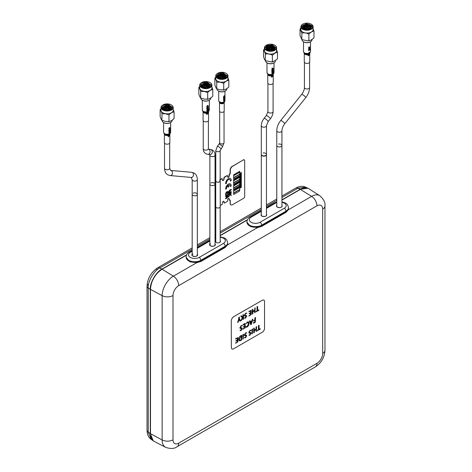 <?xml version="1.0" encoding="UTF-8"?>
<svg xmlns="http://www.w3.org/2000/svg" width="472" height="472" viewBox="0 0 472 472"><rect width="100%" height="100%" fill="white"/><g stroke="black" fill="none" stroke-linecap="round" stroke-linejoin="round"><path stroke-width="0.71" d="M186.446 255.181L162.132 269.223A16.461 9.505 120 0 0 150.497 289.377L150.497 433.679A16.461 9.505 120 0 0 154.108 441.326L165.631 447.338C170.616 449.008 174.439 448.801 177.1 446.718L315.337 366.909C321.338 362.962 324.547 357.404 324.972 350.23A7.817 4.513 180 0 1 322.677 353.422L322.677 209.125A7.817 4.513 -0 0 0 324.972 205.934C325.456 202.612 323.721 199.202 319.768 195.691A15.9 9.18 120 0 0 311.62 196.358L300.369 189.408L281.937 200.051M319.768 195.691L308.8 188.717A16.461 9.505 120 0 0 300.369 189.408M322.677 209.125A8.089 4.667 120 0 0 316.96 205.822A7.817 4.513 -120 0 0 311.62 196.358L288.309 209.816L286.014 212.347L261.683 226.395L257.523 227.593L227.486 244.933L225.185 247.47L200.86 261.512L196.694 262.715L189.95 261.83L186.157 257.352M227.687 243.239A8.602 4.968 180 0 1 225.168 246.874L200.842 260.922A8.602 4.968 180 0 1 191.367 261.972A8.602 4.968 180 0 1 186.157 257.287M288.51 208.123A8.602 4.968 180 0 1 285.997 211.757L261.665 225.805A8.602 4.968 180 0 1 252.19 226.855A8.602 4.968 180 0 1 246.98 222.17M288.309 209.816L288.51 208.323M247.269 220.064L220.17 235.711M227.486 244.933L227.687 243.44M257.523 227.593L250.779 226.713L246.98 222.235M281.937 206.659L281.937 145.482A2.578 1.493 180 0 1 280.344 146.857A2.578 1.493 180 0 1 277.536 146.532A2.578 1.493 180 0 1 276.781 145.482A2.578 1.493 0 0 0 280.144 146.898A2.578 1.493 0 0 0 281.937 145.482A2.578 1.493 0 0 0 278.574 144.06M197.337 255.612L197.337 194.322A2.578 1.493 180 0 1 195.744 195.703A2.578 1.493 180 0 1 192.93 195.378A2.578 1.493 180 0 1 192.175 194.322A2.578 1.493 0 0 0 193.62 195.662A2.578 1.493 0 0 0 196.34 195.502A2.578 1.493 0 0 0 197.337 194.322A2.578 1.493 0 0 0 195.892 192.989A2.578 1.493 0 0 0 193.178 193.148M258.786 310.417L255.765 311.874L257.028 310.871L257.328 306.523L257.635 306.464L257.635 310.523L258.792 309.856L258.786 310.417M231.363 347.534L231.25 320.653L231.363 347.534A3.127 1.805 -60 0 0 233.575 348.808L262.326 332.205A3.127 1.805 -60 0 0 264.538 328.376L264.538 301.561A3.127 1.805 -60 0 0 262.326 300.28L233.463 316.818L262.326 300.28M237.858 322.5L239.074 317.066L239.381 317.007L239.381 318.73L240.543 320.706L239.982 321.149L239.068 319.503L238.153 322.199L237.605 322.388L238.767 319.072L238.767 317.349L239.369 317.001M239.416 320.128L240.307 321.072M241.41 315.821L240.785 316.187L242.331 317.703L240.797 316.193L241.422 315.827L242.932 317.296L242.932 314.954L243.534 314.606L243.534 319.101L242.932 319.45L242.932 317.367L241.475 320.293L240.879 320.636L242.343 317.709L241.139 320.594M245.93 316.216L246.113 316.606L245.469 317.603L246.124 316.612L244.319 315.367L245.717 313.16L246.85 313.19L245.711 313.721L244.921 314.948L245.104 315.337L246.419 315.502L246.726 316.205L245.493 318.157L244.561 318.075L245.481 317.609L244.632 317.739L244.62 318.34M246.408 315.497L245.098 315.337M241.298 335.981L241.298 339.586L240.773 339.887L241.304 339.592L241.304 335.976L239.381 338.937C239.381 340.046 239.847 340.365 240.779 339.893L239.776 340.064M241.705 339.917L240.785 340.448C239.499 341.15 238.826 340.772 238.779 339.315C238.797 337.722 239.487 336.512 240.844 335.686L241.912 335.327L241.705 339.917M249.942 334.678L250.585 333.68L248.779 332.43L250.178 330.229L251.305 330.252L250.166 330.789L249.381 332.017L249.564 332.406L250.88 332.565L251.187 333.273L249.953 335.226L249.015 335.144L249.098 334.813L249.942 334.678M250.868 332.559L249.558 332.4M260.231 329.22L257.21 330.683L258.473 329.68L258.78 325.332L259.081 325.273L259.081 329.332L260.237 328.665L260.231 329.22M260.237 328.665L259.081 329.32M259.069 325.267L258.467 325.615L258.467 329.674L257.311 330.341L257.311 330.896M256.054 329.686L256.054 331.509L256.066 329.68L254.32 330.689L254.32 332.524L253.718 332.866L253.718 328.37L254.32 328.022L253.706 328.364L253.706 332.86L254.007 332.801M256.656 326.659L256.054 327.007L256.054 329.114L254.32 330.117M254.32 328.022L254.32 330.129L256.066 329.12L256.066 327.013L256.668 326.665L256.355 331.444M252.62 328.99L252.018 329.338L252.018 333.834L252.319 333.775M251.299 330.247L250.166 330.223L248.768 332.424L249.074 333.126M250.39 333.285L250.573 333.674L249.93 334.672L249.086 334.807L249.074 335.409M246.838 332.825L245.705 332.795L244.307 335.002L244.62 335.698M246.413 335.138L245.098 334.978M245.93 335.857L246.113 336.247L245.469 337.244L244.632 337.38L244.62 337.981M243.534 334.247L243.233 339.038L242.932 339.091L242.932 334.595L243.534 334.247L242.921 334.589L242.921 339.085L243.222 339.026M241.9 335.321L240.832 335.68C239.475 336.507 238.785 337.716 238.767 339.309L239.292 340.713M237.923 337.616L235.746 338.619L235.74 339.173M237.322 338.276L237.322 339.934L237.333 338.271L235.646 338.961L237.935 337.622L237.935 341.84L235.646 343.132L237.333 341.887L237.333 340.424L237.322 341.881L235.74 342.79L235.74 343.351M237.333 340.424L235.888 341.008L237.333 339.94L235.982 340.707L235.982 341.191M254.909 320.388L254.909 321.904L253.446 322.748L253.452 323.302M255.511 317.497L254.909 317.845L254.909 319.815L253.529 320.612L253.529 321.172M252.903 319.137L252.372 319.32L252.036 320.641L252.384 319.332L252.915 319.143L251.181 324.624L250.809 324.712L249.428 321.149L249.983 320.7L249.417 321.143L250.797 324.707L251.169 324.618M252.036 320.641L250.331 321.627L252.048 320.647M248.467 321.916L247.245 322.087L246.077 323.733L247.257 322.093C248.449 321.556 249.033 322.004 249.015 323.45C249.021 324.925 248.414 326.111 247.18 327.002L246.101 327.196M246.095 326.577L245.995 326.907L247.186 326.447L246.095 326.577M248.001 322.577L248.402 323.822L247.175 326.441L248.414 323.827C248.461 322.724 248.048 322.346 247.175 322.695L246.089 323.739M245.269 323.55L243.092 324.553L243.092 325.114M244.667 324.211L244.667 325.869L243.222 326.937L244.679 325.875L244.679 324.205L243.104 325.119L243.104 324.559L245.08 323.42L245.281 327.774L242.992 329.072L244.679 327.822L244.679 326.364L244.667 327.816L243.092 328.73L243.092 329.285M244.679 326.364L243.328 327.131M242.378 325.574L241.251 325.55L239.853 327.751L240.159 328.447M241.953 327.892L240.643 327.727M241.475 328.612L241.658 329.002L241.015 329.999L240.171 330.134L240.159 330.736M257.623 306.458L257.022 306.806L257.022 310.865L255.859 311.532L255.865 312.086M258.886 310.063L257.635 310.511M254.609 310.877L254.609 312.7L254.62 310.871L252.874 311.88L252.874 313.715L252.272 314.063L252.272 309.561L252.874 309.213L252.26 309.555L252.26 314.051L252.561 313.998M254.609 310.31L252.874 311.313L254.62 310.316L254.921 307.915L254.609 310.31M255.21 307.85L254.909 307.909L255.222 307.856L254.909 312.641M251.175 310.322L248.998 311.325L248.992 311.88M248.886 315.833L250.585 314.594L248.886 315.833M250.573 313.137L250.573 314.588L250.585 313.131L249.234 313.898M249.234 313.414L250.585 312.647L249.234 313.414M250.573 310.983L250.573 312.641L250.585 310.977L248.897 311.667L251.187 310.328L251.187 314.547L249.004 316.063M246.838 313.184L245.705 313.154L244.307 315.361L244.62 316.057M243.522 314.6L242.921 314.948L242.921 317.284M242.921 317.391L242.921 319.444L243.222 319.385M239.056 319.497L239.404 320.122M231.363 320.712A3.127 1.805 -60 0 1 233.575 316.883M252.331 333.781L252.03 333.84L252.03 329.344L252.632 328.996L252.331 333.781M245.481 337.25L246.124 336.253L244.319 335.008L245.717 332.801L246.85 332.831L245.711 333.362L244.921 334.589L246.726 335.846L245.493 337.799L244.561 337.716L244.643 337.386L245.481 337.25M255.322 322.234L253.464 323.308L253.458 322.754L254.921 321.91L254.921 320.382L253.44 320.96L254.921 319.821L254.921 317.857L255.523 317.503L255.322 322.234M251.198 323.993L251.912 321.214L250.479 322.04L251.198 323.993M249.983 320.7L250.337 321.633M251.895 321.226L251.192 323.975M241.027 330.005L241.67 329.008L239.859 327.757L241.257 325.556L242.39 325.58L241.251 326.117L240.466 327.344L242.272 328.601L241.039 330.553L240.1 330.471L240.183 330.14L241.027 330.005M252.874 309.213L252.874 311.325M309.744 61.838A2.738 1.581 180 0 1 307.88 63.336A2.738 1.581 180 0 1 304.829 62.794A2.738 1.581 180 0 1 304.269 61.838L304.269 53.242A2.738 1.581 180 0 0 304.829 54.197A2.738 1.581 180 0 0 307.88 54.74A2.738 1.581 180 0 0 309.744 53.242L309.744 61.838M308.948 47.743A3.534 2.041 180 0 1 308.476 47.896L308.476 48.126A3.534 2.041 0 0 0 308.948 47.973L308.948 48.203A3.534 2.041 0 0 0 309.172 48.109L309.172 47.879A3.534 2.041 0 0 0 310.074 47.283L309.172 46.87A3.534 2.041 180 0 1 308.948 46.964L308.948 47.743M309.744 47.33A3.534 2.041 180 0 1 309.172 47.648L309.172 47.153L309.744 47.33M309.408 49.141A3.534 2.041 180 0 1 309.219 49.236L309.219 49.719A3.534 2.041 180 0 1 308.877 49.855L308.676 49.412L309.697 48.368L309.721 49.654L310.104 48.598L309.378 48.238L308.446 49.501L308.759 50.15A3.534 2.041 0 0 0 309.408 49.873L309.408 49.141M308.464 53.312A3.534 2.041 180 0 0 308.694 53.242L309.697 52.357L309.957 52.711L309.567 53.318A3.322 1.917 180 0 0 309.874 53.065L310.098 52.439L309.378 52.227L308.464 53.312A3.516 2.03 180 0 1 304.21 52.681A3.516 2.03 180 0 1 303.49 51.448L303.986 52.87A3.31 1.912 180 0 0 304.375 53.247A3.31 1.912 180 0 0 309.697 53.2M309.278 53.495A3.322 1.917 180 0 1 309.089 53.59L309.083 53.601A3.31 1.912 180 0 1 308.741 53.737L308.735 53.731A3.322 1.917 180 0 1 308.44 53.826L308.511 53.95A3.133 1.811 0 0 0 309.166 53.678L309.278 53.495M307.986 55.525L307.986 55.755A2.755 1.587 0 0 0 309.561 54.864L309.278 54.528A2.755 1.587 180 0 1 309.113 54.646L309.313 54.905A2.755 1.587 180 0 1 307.986 55.525M310.092 50.038L308.476 50.581L310.092 50.038M169.849 142.609A2.738 1.581 180 0 1 168.061 144.09A2.738 1.581 180 0 1 165.035 143.641A2.738 1.581 180 0 1 164.374 142.609L164.374 134.007A2.738 1.581 180 0 0 165.035 135.039A2.738 1.581 180 0 0 168.061 135.493A2.738 1.581 180 0 0 169.849 134.007L169.849 142.609M169.224 128.443A3.534 2.041 180 0 1 168.769 128.608L168.769 128.838A3.534 2.041 0 0 0 169.224 128.673L169.224 128.903A3.534 2.041 0 0 0 169.442 128.797L169.442 128.567A3.534 2.041 0 0 0 170.28 127.941L169.442 127.564A3.534 2.041 180 0 1 169.224 127.664L169.224 128.443M169.979 128A3.534 2.041 180 0 1 169.442 128.343L169.442 127.841L169.979 128M169.666 129.824A3.534 2.041 180 0 1 169.483 129.924L169.483 130.402A3.534 2.041 180 0 1 169.159 130.555L168.97 130.119L169.932 129.039L169.955 130.325L170.303 129.257L169.637 128.921L168.746 130.219L169.041 130.856A3.534 2.041 0 0 0 169.666 130.555L169.666 129.824M168.758 134.024A3.534 2.041 180 0 0 168.982 133.948L169.932 133.027L170.174 133.375L169.702 134.142L170.073 133.729L170.298 133.098L169.637 132.909L168.758 134.024A3.516 2.03 180 0 1 164.445 133.546A3.516 2.03 180 0 1 163.589 132.219L164.091 133.635A3.31 1.912 180 0 0 164.604 134.107A3.31 1.912 180 0 0 169.944 133.841M168.238 136.803A2.755 1.587 0 0 0 168.498 136.727L168.498 135.853L169.436 136.184L169.43 135.063L169.436 135.954L168.238 135.635L168.238 136.803M170.292 130.697L168.769 131.299L170.292 130.697M169.289 131.942L168.746 132.473L168.976 132.85L169.395 132.809L169.796 131.735L170.138 131.558L170.138 132.219A3.534 2.041 0 0 0 170.28 132.066L170.28 131.216L169.607 131.576L169.383 132.591L168.97 132.402L169.289 131.942M208.553 120.26A2.738 1.581 180 0 1 206.465 121.794A2.738 1.581 180 0 1 203.391 120.985A2.738 1.581 180 0 1 203.078 120.26L203.078 111.663A2.738 1.581 180 0 0 203.391 112.389A2.738 1.581 180 0 0 206.465 113.197A2.738 1.581 180 0 0 208.553 111.663L208.553 120.26M207.22 106.33A3.534 2.041 180 0 1 206.712 106.436L206.712 106.666A3.534 2.041 0 0 0 207.22 106.56L207.22 106.79A3.534 2.041 0 0 0 207.473 106.719L207.473 106.489A3.534 2.041 0 0 0 208.541 105.988L207.473 105.48A3.534 2.041 180 0 1 207.22 105.551L207.22 106.33M208.128 106.005A3.534 2.041 180 0 1 207.473 106.265L207.473 105.763L208.128 106.005M207.739 107.775A3.534 2.041 180 0 1 207.527 107.852L207.527 108.33A3.534 2.041 180 0 1 207.149 108.436L206.931 107.976L207.721 107.12L208.4 107.427L208.105 108.324L208.583 107.309L207.709 106.873L206.683 108.035L207.019 108.719A3.534 2.041 0 0 0 207.739 108.507L207.739 107.775M208.388 111.256A3.516 2.03 180 0 1 206.954 111.793L207.037 112.301A3.322 1.917 180 0 1 206.718 112.365L206.701 111.846A3.516 2.03 180 0 1 202.695 110.808A3.516 2.03 180 0 1 202.299 109.87L202.795 111.292A3.31 1.912 180 0 0 202.877 111.392A3.31 1.912 180 0 0 206.712 112.348M206.954 111.805L207.721 111.109L208.394 111.268A3.534 2.041 180 0 0 208.571 111.15L207.709 110.861L206.701 111.846A3.534 2.041 180 0 0 206.954 111.805M207.285 112.513L207.19 113.038M206.937 113.569L206.311 114.006L206.978 114.472L208.158 113.268L207.774 113.026L207.774 113.829L207.308 113.658L206.978 114.242L206.565 113.982L206.937 113.569M208.559 108.749L206.712 109.12L208.559 108.749M207.297 109.84L206.683 110.295L206.942 110.702L207.42 110.725L207.898 109.71L208.341 109.581L208.341 110.241A3.534 2.041 0 0 0 208.541 110.118L208.541 109.268L207.668 109.522L207.403 110.501L206.931 110.253L207.297 109.84M273.253 74.287L273.247 82.907A2.738 1.581 180 0 1 271.282 84.423A2.738 1.581 180 0 1 268.208 83.756A2.738 1.581 180 0 1 267.777 82.907L267.777 74.311A2.738 1.581 180 0 0 268.208 75.16A2.738 1.581 180 0 0 271.878 75.679M272.202 68.9A3.534 2.041 180 0 1 271.713 69.03L271.713 69.26A3.534 2.041 0 0 0 272.202 69.13L272.202 69.36A3.534 2.041 0 0 0 272.444 69.278L272.444 69.048A3.534 2.041 0 0 0 273.43 68.493L272.444 68.039A3.534 2.041 180 0 1 272.202 68.121L272.202 68.9M273.058 68.528A3.534 2.041 180 0 1 272.444 68.818L272.444 68.322L273.058 68.528M272.692 70.316A3.534 2.041 180 0 1 272.491 70.405L272.491 70.888A3.534 2.041 180 0 1 272.132 71.006L271.925 70.558L273.005 69.561L273.034 70.847L273.459 69.815L272.663 69.413L271.683 70.635L272.002 71.296A3.534 2.041 0 0 0 272.692 71.054L272.692 70.316M272.48 74.387L272.35 74.747M271.701 74.44A3.534 2.041 180 0 0 271.943 74.387L273.005 73.549L273.294 73.915L272.893 74.505A3.322 1.917 180 0 0 273.235 74.263L273.453 73.65L272.663 73.402L271.701 74.44A3.516 2.03 180 0 1 267.547 73.614A3.516 2.03 180 0 1 266.993 72.523L267.488 73.939A3.31 1.912 180 0 0 267.724 74.187A3.31 1.912 180 0 0 273.005 74.417M271.778 76.635A2.755 1.587 180 0 1 271.276 76.747L271.276 76.977A2.755 1.587 0 0 0 271.778 76.865L271.778 77.089A2.755 1.587 0 0 0 272.019 77.013L272.019 76.783A2.755 1.587 0 0 0 272.958 76.181L272.019 75.774A2.755 1.587 180 0 1 271.778 75.856L271.778 76.635M272.621 76.246A2.755 1.587 180 0 1 272.019 76.552L272.019 76.057L272.621 76.246M272.09 75.614L272.202 75.083A2.962 1.711 180 0 1 271.99 75.16L271.878 75.691A2.755 1.587 180 0 0 272.09 75.614A2.738 1.581 180 0 0 273.247 74.311M273.447 71.248L271.713 71.715L273.447 71.248M272.273 72.405L271.683 72.889L271.937 73.284L272.391 73.284L272.84 72.245L273.247 72.092L273.247 72.753A3.534 2.041 0 0 0 273.43 72.617L273.43 71.768L272.627 72.069L272.373 73.06L271.925 72.835L272.273 72.405M215.792 180.575A2.266 1.31 0 0 0 215.716 180.918L215.716 206.712A2.266 1.31 0 0 0 216.377 207.639A2.266 1.31 0 0 0 218.849 207.922A2.266 1.31 0 0 0 220.247 206.712L220.247 180.918A2.266 1.31 0 0 0 220.17 180.575M215.716 180.918A2.266 1.31 0 0 0 216.377 181.844A2.266 1.31 0 0 0 218.849 182.127A2.266 1.31 0 0 0 220.247 180.918M244.242 159.884A1.563 0.903 120 0 0 243.357 159.884L232.407 166.333A3.127 1.805 120 0 0 230.2 170.162L230.306 173.035A1.097 0.631 -60 0 1 229.534 174.374L229.203 175.968A1.097 0.631 -60 0 1 228.725 177.071A1.097 0.631 -60 0 1 227.882 177.366A1.097 0.631 -60 0 1 227.651 176.864L227.651 176.097A0.785 0.454 120 0 0 227.103 175.779L224.666 177.183A0.785 0.454 120 0 0 224.117 178.139L224.005 178.841A1.251 0.72 -60 0 1 223.492 180.062A1.251 0.72 -60 0 1 222.554 180.463M243.357 159.884L232.519 166.392A3.127 1.805 120 0 0 230.306 170.227L230.306 173.035M232.301 166.268A3.127 1.805 120 0 0 230.088 170.097L230.088 172.905A1.097 0.631 -60 0 1 229.315 174.245L229.091 175.908A1.097 0.631 -60 0 1 228.649 176.97A1.097 0.631 -60 0 1 227.828 177.33M228.979 174.823L229.091 175.908L229.203 174.947M223.734 201.273A1.251 0.72 -60 0 1 223.893 201.768L224.005 201.827A1.251 0.72 -60 0 0 223.799 201.29M223.893 201.768L224.005 202.594A0.785 0.454 120 0 0 224.165 202.954A0.785 0.454 120 0 0 224.224 202.978M223.893 202.529A0.785 0.454 120 0 0 224.058 202.889A0.785 0.454 120 0 0 224.117 202.913M229.958 200.069A1.097 0.631 -60 0 1 230.088 200.488L230.2 203.361A3.127 1.805 120 0 0 230.843 204.795A3.127 1.805 120 0 0 230.902 204.824M230.023 200.087A1.097 0.631 -60 0 1 230.2 200.553L230.306 203.426A3.127 1.805 120 0 0 230.955 204.854A3.127 1.805 120 0 0 232.519 204.7L243.582 198.317A1.563 0.903 120 0 0 244.685 196.399L244.685 160.645A1.563 0.903 120 0 0 243.582 160.008M230.088 200.488L230.2 203.361A3.127 1.805 120 0 0 230.843 204.795L230.737 204.73A3.127 1.805 120 0 0 230.79 204.76M230.088 203.296A3.127 1.805 120 0 0 230.737 204.73M228.855 198.411A1.097 0.631 -60 0 1 228.979 198.83L229.215 200.081M222.058 178.77A0.785 0.454 120 0 0 221.575 178.717L220.17 179.525M227.368 175.702A0.785 0.454 120 0 0 226.879 175.649L224.448 177.053A0.785 0.454 120 0 0 223.893 178.015L223.893 178.782A1.251 0.72 -60 0 1 223.421 179.962A1.251 0.72 -60 0 1 222.507 180.422M228.979 175.844A1.097 0.631 -60 0 1 228.572 176.864A1.097 0.631 -60 0 1 227.781 177.283M240.272 173.855L240.814 173.271L241.381 173.366L240.903 173.159L241.381 172.398L240.814 173.141L240.272 173.053L240.726 173.259L240.272 173.855M225.663 189.195L226.489 188.717A2.738 1.581 -60 0 1 228 185.36L228 187.219L228.82 186.735L228.82 184.871A2.738 1.581 -60 0 1 229.775 184.93M230.33 186.499L231.156 186.027A3.912 2.26 120 0 0 230.365 183.909M228 187.219L228.832 186.741L228.832 184.876A2.738 1.581 -60 0 1 230.33 186.517L231.168 186.033A3.912 2.26 120 0 0 228.413 184.109A3.912 2.26 120 0 0 225.663 189.207L226.501 188.723A2.738 1.581 -60 0 1 227.988 185.348L227.988 185.366M239.711 171.324L233.628 174.823L233.64 175.466L239.717 171.955L239.717 171.318L233.64 174.829L233.64 175.454M233.64 175.72L233.64 177.637L239.717 174.127L239.717 172.209L233.64 175.72M225.64 195.373L226.2 195.048L226.2 193.142L227.262 192.169L227.593 194.257L228.171 193.921L228.171 192.01L227.274 191.514L226.53 191.939L225.64 193.473L225.64 195.384L226.212 195.054L226.53 192.605L227.593 192.352M227.593 194.24L228.159 193.915L227.911 191.449M239.711 174.386L233.628 177.885L233.64 179.171L239.717 175.655L239.717 174.38L233.64 177.891L233.64 179.153M233.64 179.938L233.64 180.575L239.717 177.065L239.717 176.422L233.64 179.938M233.64 193.213L233.64 194.493L239.717 190.983L239.717 189.703L233.64 193.213M233.628 194.488L233.628 193.207L239.711 189.709M239.717 187.531L233.628 191.036L233.64 192.959L239.717 189.449L239.717 187.531L233.628 191.036L233.64 192.948M240.26 183.986L240.714 184.056L240.26 184.788L240.803 184.074L241.369 184.163L240.891 183.956L241.369 183.201L240.803 183.938L240.26 183.856L240.726 184.062M228.92 198.429A1.097 0.631 -60 0 1 229.091 198.895L229.091 199.916L229.534 200.169A1.097 0.631 -60 0 1 230.306 200.618M220.247 205.532L221.793 204.642A0.785 0.454 120 0 0 222.347 203.68L222.347 202.913A1.251 0.72 -60 0 1 223.232 201.385A1.251 0.72 -60 0 1 224.117 201.892L224.117 202.659A0.785 0.454 120 0 0 224.277 203.019A0.785 0.454 120 0 0 224.666 202.978L227.103 201.573A0.785 0.454 120 0 0 227.651 200.618L227.651 199.851A1.097 0.631 -60 0 1 228.129 198.747A1.097 0.631 -60 0 1 228.973 198.452A1.097 0.631 -60 0 1 229.203 198.954L229.203 199.98M224.117 202.659L224.005 202.594A0.785 0.454 120 0 0 224.165 202.954L224.058 202.889M224.117 178.906A1.251 0.72 -60 0 1 223.569 180.168A1.251 0.72 -60 0 1 222.607 180.505A1.251 0.72 -60 0 1 222.347 179.926L222.347 179.165A0.785 0.454 120 0 0 221.793 178.841L220.17 179.655M221.793 178.841L220.17 179.779M226.501 183.301A2.738 1.581 -60 0 1 228.413 179.637A2.738 1.581 -60 0 1 230.33 181.089L231.168 180.605A3.912 2.26 120 0 0 228.413 178.681A3.912 2.26 120 0 0 225.663 183.779L226.501 183.301M231.168 192.723L228.631 194.187L228.631 194.853L229.598 194.293L228.631 197.119L229.899 194.535L231.168 195.656L231.168 194.794L230.206 193.945L231.168 193.39L231.168 192.723L231.156 193.384L230.194 193.939L231.156 194.788L231.156 195.65M229.51 190.222L228.631 191.756L228.631 192.629L229.51 193.148L231.168 192.192L231.168 191.526L229.209 192.287L229.516 190.883L231.168 189.933L231.168 189.266L229.51 190.222M225.64 198.83L227.286 197.88L228.171 196.352L228.171 195.479L227.297 194.96L225.64 195.915L225.64 196.582L226.212 196.252L226.212 197.845L225.64 198.181L225.64 198.842L227.297 197.886L228.159 196.346L227.905 194.895M241.369 186.464L240.803 187.183L240.26 187.095L240.726 187.307L240.272 188.015M240.726 187.307L240.272 188.033L240.814 187.319L241.381 187.413L240.909 187.201L241.381 186.446L240.272 187.237M240.26 186.947L240.814 186.239L241.381 186.334L240.909 186.121L241.381 185.366L240.803 186.104L240.26 186.015L240.726 186.228L240.26 186.947M241.369 186.198L240.903 186.121M240.726 185.148L240.272 185.874L240.814 185.16L241.381 185.254L240.903 185.042L241.369 184.281L240.803 185.024L240.272 184.941L240.726 185.148L240.272 185.85M241.381 184.286L240.272 185.065M241.369 185.112L240.909 185.036M240.726 182.983L240.272 183.714L240.814 183L241.381 183.089L240.909 182.876L241.369 182.115L240.803 182.859L240.26 182.77L240.726 182.983L240.272 183.691M240.26 182.623L240.803 181.915L241.369 182.003L240.891 181.797L241.369 181.036L240.803 181.779L240.26 181.69L240.714 181.897L240.26 182.623M240.26 181.543L240.814 180.835L241.381 180.929L240.909 180.717L241.381 179.962L240.803 180.699L240.26 180.611L240.726 180.823L240.26 181.543M241.369 179.98L240.272 180.752M240.726 179.743L240.272 180.469L240.814 179.755L241.381 179.85L240.909 179.637L241.369 178.876L240.803 179.62L240.272 179.537L240.726 179.743L240.272 180.452M241.381 178.882L240.272 179.667M241.369 177.814L240.803 178.54L240.26 178.451L240.726 178.664L240.272 179.372M240.726 178.664L240.272 179.389L240.814 178.676L241.381 178.77L240.909 178.558L241.381 177.802L240.272 178.587M240.26 178.304L240.814 177.596L241.381 177.69L240.909 177.472L241.381 176.723L240.803 177.46L240.26 177.372L240.726 177.584L240.26 178.304M241.369 177.555L240.903 177.478M240.726 176.498L240.272 177.23L240.814 176.516L241.381 176.605L240.903 176.398L241.369 175.637L240.803 176.375L240.272 176.298L240.726 176.498L240.272 177.207M241.381 175.643L240.272 176.422M241.369 176.469L240.909 176.392M241.369 174.575L240.803 175.295L240.26 175.206L240.726 175.419L240.272 176.127M240.726 175.419L240.272 176.15L240.814 175.436L241.381 175.525L240.909 175.313L241.381 174.563L240.272 175.348M240.26 175.059L240.803 174.351L241.369 174.439L240.891 174.233L241.369 173.472L240.803 174.215L240.26 174.127L240.714 174.333L240.26 175.059M240.708 173.259L240.272 173.967M241.369 172.416L240.272 173.183M241.369 173.23L240.909 173.153M233.628 177.631L233.628 175.714L239.711 172.215M233.628 180.57L233.628 179.926L239.711 176.428M239.717 177.319L233.628 180.823L233.64 182.747L239.717 179.23L239.717 177.319L233.628 180.823L233.64 182.735M233.628 184.269L233.628 182.994L233.64 184.275L239.717 180.764L239.717 179.49L233.628 182.994L239.711 179.496M233.628 185.673L239.717 182.168L239.711 181.525L233.628 185.036L233.628 185.673L233.64 185.042L239.717 181.531M239.717 182.428L233.64 185.938L233.64 187.85L239.717 184.34L239.717 182.428L233.628 185.933L233.64 187.838M239.717 184.599L233.64 188.11L233.64 189.384L239.717 185.874L239.717 184.599L233.628 188.104L233.64 189.372M233.628 190.782L239.717 187.278L239.717 186.641L233.628 190.145L233.628 190.782L233.64 190.151L239.711 186.635M226.778 195.91L226.778 197.508L227.593 196.677L227.593 195.821L226.778 195.91M225.64 196.57L226.2 196.258M227.593 195.821L226.79 195.915L226.79 197.514M225.663 183.767L226.489 183.295A2.738 1.581 -60 0 1 227.539 180.363A2.738 1.581 -60 0 1 229.775 179.502M230.33 181.071L231.156 180.599A3.912 2.26 120 0 0 230.365 178.487M228.631 194.842L229.575 194.305M228.631 197.089L229.899 194.535M228.89 193.207L231.156 192.187L231.156 191.532M229.504 192.476L229.197 191.425L231.156 189.927L231.156 189.272M241.381 187.278L240.903 187.201M240.726 186.228L240.272 186.953M241.381 185.366L240.272 186.151M241.381 182.959L240.903 182.882M241.381 182.127L240.272 182.912M240.726 180.823L240.272 181.549M241.381 180.8L240.903 180.723M241.381 179.714L240.903 179.637M241.381 178.634L240.903 178.558M240.726 177.584L240.272 178.31M241.381 176.723L240.272 177.507M241.381 175.395L240.903 175.318M215.031 245.393L215.031 184.109A2.578 1.493 180 0 1 213.438 185.484A2.578 1.493 180 0 1 210.624 185.16A2.578 1.493 180 0 1 209.869 184.109A2.578 1.493 0 0 0 211.314 185.449A2.578 1.493 0 0 0 214.034 185.284A2.578 1.493 0 0 0 215.031 184.109A2.578 1.493 0 0 0 213.586 182.77A2.578 1.493 0 0 0 210.872 182.929M261.293 125.711A2.578 1.493 180 0 0 262.048 126.767A2.578 1.493 180 0 0 264.863 127.086A2.578 1.493 180 0 0 266.456 125.711L266.456 154.686A2.578 1.493 180 0 1 264.863 156.067A2.578 1.493 180 0 1 262.048 155.742A2.578 1.493 180 0 1 261.293 154.686L261.293 125.711C261.37 123.103 262.296 120.667 264.078 118.395L266.291 115.64L267.931 111.557L267.931 83.432M216.436 181.808A2.189 1.263 180 0 1 215.792 180.918A2.189 1.263 0 0 0 216.436 181.808A2.189 1.263 0 0 0 218.819 182.086A2.189 1.263 0 0 0 220.17 180.918A2.189 1.263 180 0 1 218.819 182.086A2.189 1.263 180 0 1 216.436 181.808M224.2 111.003A2.348 1.357 180 0 1 222.749 112.253A2.348 1.357 180 0 1 220.194 111.958A2.348 1.357 180 0 1 219.504 111.003L219.504 102.406A2.348 1.357 180 0 0 220.194 103.362A2.348 1.357 180 0 0 222.749 103.657A2.348 1.357 180 0 0 224.2 102.406L224.2 111.003M224.3 96.565A3.145 1.817 180 0 1 224.135 96.677L224.135 97.161A3.145 1.817 180 0 1 223.834 97.32L223.645 96.896L224.542 95.775L224.56 97.055L224.843 95.963L224.277 95.668L223.427 96.996L223.716 97.627A3.145 1.817 0 0 0 224.3 97.303L224.3 96.565M224.837 97.102A3.145 1.817 180 0 1 223.451 98.093L223.451 98.347A3.145 1.817 0 0 0 224.595 97.669L223.451 99.468A3.145 1.817 0 0 0 224.837 98.477L224.837 98.229A3.145 1.817 180 0 1 223.911 99.026L224.837 97.102M224.058 99.775L223.427 100.548L223.958 100.973L224.843 99.474L224.583 99.191L223.946 100.725L223.645 100.453L224.058 99.775M224.401 101.675A3.145 1.817 180 0 1 224.212 101.81L224.583 100.843L224.843 101.173A3.145 1.817 180 0 1 224.749 101.321L224.401 101.675M224.218 101.799A3.127 1.805 180 0 1 223.645 102.094L224.058 101.173L223.427 102.182A3.127 1.805 180 0 1 219.639 101.893A3.127 1.805 180 0 1 218.725 100.613L219.185 101.94A2.921 1.687 180 0 0 219.787 102.442A2.921 1.687 180 0 0 224.519 101.94L224.182 102.371A2.555 1.475 180 0 1 220.046 102.807A2.555 1.475 180 0 1 219.521 102.371L219.185 101.94M210.624 243.841A2.578 1.493 0 0 0 209.869 244.891C209.072 245.163 212.093 247.074 214.341 245.806L215.031 244.891M192.93 254.054A2.578 1.493 0 0 0 192.175 255.11C191.378 255.381 194.399 257.293 196.647 256.019L197.337 255.11M223.51 243.363A2.348 1.357 60 0 1 225.168 246.237A8.602 4.968 180 0 0 227.687 242.726L227.687 243.363A8.602 4.968 180 0 1 225.168 246.874L200.842 260.922A8.602 4.968 180 0 1 191.467 261.995A8.602 4.968 180 0 1 186.157 257.411L186.157 256.768A8.602 4.968 180 0 0 191.467 261.358A8.602 4.968 180 0 0 200.842 260.284A2.348 1.357 -120 0 0 199.178 257.411L223.51 243.363A6.254 3.611 0 0 0 225.055 239.723A6.254 3.611 0 0 0 220.17 237.251M220.17 240.749A2.502 1.446 180 0 1 219.751 242.466A2.502 1.446 180 0 1 216.477 242.602A2.502 1.446 180 0 1 215.792 240.749M261.683 226.395L261.665 225.168L285.997 211.12A8.602 4.968 180 0 0 288.516 207.609L288.516 208.246A8.602 4.968 180 0 1 285.997 211.757L261.665 225.805A8.602 4.968 180 0 1 252.29 226.879A8.602 4.968 180 0 1 246.98 222.294L246.98 221.651A8.602 4.968 180 0 0 252.29 226.241A8.602 4.968 180 0 0 261.665 225.168A2.348 1.357 -120 0 0 260.007 222.294L284.333 208.246A2.348 1.357 60 0 1 285.997 211.12L286.014 212.347M261.293 215.598L261.293 154.421A2.578 1.493 0 0 0 264.656 155.837A2.578 1.493 0 0 0 266.456 154.421A2.578 1.493 0 0 0 263.093 152.999M220.17 181.26L220.17 180.918A2.189 1.263 0 0 0 219.527 180.021M274.71 45.235A6.101 3.522 180 0 1 274.822 45.3A6.101 3.522 180 0 1 276.61 47.79L276.61 50.598A6.101 3.522 180 0 1 274.822 53.088A6.101 3.522 180 0 1 268.179 53.855A6.101 3.522 180 0 1 264.414 50.598L264.414 47.79A6.101 3.522 180 0 1 266.196 45.3L266.42 45.17A5.788 3.339 -0 0 0 266.42 49.896A5.788 3.339 -0 0 0 274.604 49.896A5.788 3.339 -0 0 0 274.604 45.17A5.788 3.339 -0 0 0 266.42 45.17L266.196 45.3M276.61 49.796L277.489 52.215L274.934 53.159L272.379 55.165C270.061 54.02 267.736 53.66 265.406 54.085C264.78 51.955 264.161 50.616 263.535 50.056L264.414 49.129M276.61 47.79A6.101 3.522 180 0 1 274.822 50.28A6.101 3.522 180 0 1 268.179 51.041A6.101 3.522 180 0 1 264.414 47.79M266.975 45.489L265.506 47.536L268.597 50.203L274.049 49.578L275.518 47.536L272.427 44.864L266.975 45.489M275.489 47.849L272.167 45.448L266.975 46.132L265.535 47.855M266.981 49.584L269.86 48.699A0.72 0.413 180 0 1 270.002 48.581M267.187 49.696L269.789 48.952M266.397 49.182L267.441 48.286L270.509 47.678L273.583 48.539L274.456 49.312M266.515 49.271L267.441 48.539L270.509 47.932L273.583 48.793L274.32 49.407M266.178 48.764L267.441 47.271L270.509 46.663L273.583 47.524L274.775 48.917M266.208 48.858L267.441 47.524L270.509 46.917L273.583 47.778L274.733 49.047M274.704 49.112L274.857 48.409L273.583 46.51L270.928 45.678A4.342 2.507 -0 0 0 267.441 46.398A4.342 2.507 -0 0 0 266.19 47.932L267.441 46.51L270.509 45.902L273.583 46.763L274.851 48.539M268.049 50.05L269.789 49.713M271.229 49.766L272.704 50.132M268.468 50.174L268.957 50.067M271.193 48.746L273.813 49.707M271.229 49.005L273.595 49.814M263.535 50.056L263.535 56.646C264.155 58.776 264.78 60.115 265.406 60.676L271.589 61.968L274.934 60.805L277.489 58.805L277.489 52.215M267.176 62.941A4.496 2.596 180 0 0 267.335 63.036A4.496 2.596 180 0 0 273.689 63.036L274.025 62.841A4.968 2.867 0 0 0 275.477 60.817L275.477 60.487M265.547 60.811L265.547 60.817A4.968 2.867 0 0 0 266.999 62.841A4.968 2.867 0 0 0 274.025 62.841L274.031 72.523A3.516 2.03 180 0 1 273.453 73.638M272.379 55.165L272.379 61.755L272.916 61.767L271.589 61.968M265.889 61L265.299 60.664L265.406 54.085M266.308 49.106L266.19 47.932M270.928 45.678L275.312 47.926M268.031 46.256L270.509 45.961L272.562 46.28M267.441 47.471L270.509 46.976L274.285 48.097M265.901 49.554L266.963 48.71L270.509 47.985L272.562 48.309M266.432 50.061L269.789 49.005M270.704 48.345L270.267 48.174L270.704 48.345M270.757 48.174L271.17 48.704A0.72 0.413 180 0 1 271.229 48.876A0.72 0.413 180 0 1 271.022 49.171A0.72 0.413 180 0 1 270.238 49.259A0.72 0.413 180 0 1 269.789 48.876A0.72 0.413 180 0 1 269.854 48.704L270.267 48.174M272.385 50.215A2.738 1.581 -0 0 0 271.229 49.843M269.789 49.843A2.738 1.581 -0 0 0 268.639 50.215M311.207 24.166A6.101 3.522 180 0 1 311.319 24.231A6.101 3.522 180 0 1 312.901 25.807A6.101 3.522 180 0 1 313.107 26.721L313.107 29.529A6.101 3.522 180 0 1 307.803 33.022A6.101 3.522 180 0 1 301.112 30.438A6.101 3.522 180 0 1 300.906 29.529L300.906 26.721A6.101 3.522 180 0 1 302.694 24.231A6.101 3.522 180 0 1 302.806 24.166M313.048 28.603L313.986 31.146C312.287 31.341 310.582 32.32 308.877 34.096C306.552 32.946 304.228 32.586 301.897 33.016L300.027 28.987L300.906 28.06M313.107 26.721A6.101 3.522 180 0 1 307.803 30.214A6.101 3.522 180 0 1 301.112 27.63A6.101 3.522 180 0 1 300.906 26.721M301.419 27.329A5.788 3.339 0 0 0 308.505 29.689A5.788 3.339 0 0 0 312.594 25.6A5.788 3.339 0 0 0 311.101 24.101A5.788 3.339 0 0 0 302.912 24.101A5.788 3.339 0 0 0 301.419 27.329M302.027 26.756L302.157 26.385C303.838 24.456 306.298 24.013 309.532 25.063L311.349 27.175M311.839 25.718L306.352 23.6L302.003 26.467L302.174 27.211L307.661 29.329L312.01 26.467L311.839 25.718M311.98 26.78L311.839 26.355C310.836 23.541 303.107 23.57 302.157 26.385M304.104 28.822L306.287 28.302M307.726 28.361L309.65 28.916M304.422 28.939L306.287 28.556M307.726 28.609L309.319 29.028M303.242 28.367L306.629 27.276M307.408 27.311L310.558 28.503M303.413 28.479L306.428 27.535M307.248 27.105L306.747 27.205L307.248 27.105L307.661 27.636A0.72 0.413 180 0 0 307.614 27.582L310.375 28.603M311.284 27.547L309.178 25.677L305.88 25.299L303.242 26.343L302.753 27.99L303.242 27.352L305.88 26.314L309.178 26.692L311.036 28.037M302.859 28.084L305.88 26.568L309.178 26.945L310.948 28.161M302.67 27.636L303.242 26.597L305.88 25.553L309.178 25.93L311.237 27.671M310.729 28.397A4.342 2.507 -0 0 0 311.349 27.105A4.342 2.507 -0 0 0 311.201 26.456A4.342 2.507 -0 0 0 309.532 25.063M300.027 28.987L300.027 35.577L301.897 39.607L308.086 40.899L309.408 40.698L308.086 40.899M302.387 39.931L301.797 39.595L301.897 33.016M308.877 34.096L308.877 40.686C310.576 40.492 312.281 39.506 313.986 37.736L313.986 31.146M302.039 39.742L302.039 39.748A4.968 2.867 -0 0 0 302.21 40.486A4.968 2.867 -0 0 0 303.496 41.772A4.968 2.867 -0 0 0 310.517 41.772A4.968 2.867 -0 0 0 311.974 39.748L311.974 39.418M310.346 41.866A4.496 2.596 180 0 1 310.187 41.967A4.496 2.596 180 0 1 303.826 41.967A4.496 2.596 180 0 1 303.667 41.866M302.039 26.816L302.664 25.83L305.708 24.609L309.189 24.91M304.523 25.86L309.066 25.889M304.523 26.874L309.066 26.904M302.924 29.665L306.287 28.609M305.136 28.751L305.136 29.14M307.661 27.636A0.72 0.413 180 0 1 307.703 27.701A0.72 0.413 180 0 1 307.726 27.807A0.72 0.413 180 0 1 307.101 28.22A0.72 0.413 180 0 1 306.31 27.913A0.72 0.413 180 0 1 306.287 27.807A0.72 0.413 180 0 1 306.352 27.636L306.765 27.105M308.883 29.146A2.738 1.581 -0 0 0 307.726 28.768M306.287 28.768A2.738 1.581 -0 0 0 305.13 29.146M281.937 196.051L295.726 188.092A4.691 2.708 60 0 1 297.903 188.228L281.937 197.443M305.591 187.154L297.903 188.228L300.18 189.278L307.939 188.239L305.591 187.148C302.723 185.797 299.437 186.11 295.726 188.092M156.686 269.954A4.691 2.708 60 0 1 157.66 267.801L157.66 267.801A4.691 2.708 60 0 1 159.831 267.943C154.002 270.609 147.63 281.642 148.237 288.026L148.237 432.134L151.146 439.332C148.538 437.52 147.164 434.517 147.028 430.317L147.028 430.317A4.691 2.708 0 0 0 148.237 432.134L150.285 433.579L150.285 289.212L148.237 288.026A4.691 2.708 0 0 1 147.028 286.215L147.028 286.215C147.423 278.568 150.969 272.433 157.66 267.801L192.175 247.877M148.403 284.297A4.691 2.708 0 0 0 147.028 286.215L147.028 430.317M308.517 188.546L307.939 188.239M192.175 249.269L159.831 267.943L161.884 269.123L186.576 254.868M220.17 235.475L247.399 219.751M281.937 199.809L300.18 189.278M161.884 269.123C156.138 271.842 149.771 282.875 150.285 289.212M150.285 433.579L153.264 440.818L153.819 441.167M162.102 269.235L161.872 269.37C154.963 274.138 151.17 280.704 150.497 289.076L150.497 289.348M227.952 77.886L228.832 80.311C227.132 80.505 225.427 81.485 223.722 83.255L220.235 82.187L216.742 82.175L216.742 88.765L220.235 89.833L224.253 89.863L222.931 90.064M223.722 83.255L223.722 89.845C225.421 89.65 227.126 88.671 228.832 86.901L228.832 80.311M223.433 75.29A6.101 3.522 180 0 1 224.731 75.585M226.053 73.331A6.101 3.522 180 0 1 226.165 73.396A6.101 3.522 180 0 1 227.952 75.886L227.952 78.694A6.101 3.522 180 0 1 220.271 82.093A6.101 3.522 180 0 1 215.751 78.694L215.751 75.886A6.101 3.522 180 0 1 217.539 73.396A6.101 3.522 180 0 1 217.651 73.331M227.952 75.886A6.101 3.522 180 0 1 220.271 79.284A6.101 3.522 180 0 1 215.751 75.886M220.353 78.853A5.788 3.339 0 0 0 226.861 77.296A5.788 3.339 0 0 0 225.946 73.266A5.788 3.339 0 0 0 223.35 72.399A5.788 3.339 0 0 0 217.757 73.266A5.788 3.339 0 0 0 220.353 78.853M223.15 72.835L218.807 73.337L216.849 75.626L220.554 78.417L224.896 77.921L226.855 75.626L223.15 72.835M226.825 75.945L223.15 73.479L216.878 75.945M219.155 78.063L221.132 77.638M222.572 77.691L224.283 78.151M219.515 78.187L221.132 77.892M222.843 77.986L223.911 78.263M218.2 77.603L221.338 76.611M222.4 76.659L225.28 77.733M218.388 77.715L221.15 76.877M222.566 76.93L225.079 77.833M217.675 77.219L219.681 75.856L222.979 75.732L225.87 77.349L226.194 76.334L225.805 75.225A4.342 2.507 0 0 0 222.979 73.844A4.342 2.507 0 0 0 220.052 73.986L222.979 73.956L225.616 75.249L226.188 76.464M217.775 77.302L219.681 76.11L222.979 75.986L225.752 77.438M217.533 77.089L217.657 76.234L219.681 74.841L222.979 74.718L225.616 76.01L226.117 76.842M217.509 76.842L219.681 75.095L222.979 74.971L225.616 76.263L226.07 76.971M216.884 88.907L216.884 88.907A4.968 2.867 0 0 0 218.341 90.937A4.968 2.867 0 0 0 220.566 91.68A4.968 2.867 0 0 0 225.362 90.937A4.968 2.867 0 0 0 226.82 88.907L226.82 88.583M225.191 91.031A4.496 2.596 180 0 1 225.032 91.125A4.496 2.596 180 0 1 220.689 91.798A4.496 2.596 180 0 1 218.672 91.125A4.496 2.596 180 0 1 218.512 91.031M217.108 76.547L220.052 73.986M216.908 76.069L219.344 74.187L223.905 74.204M225.575 74.977L226.719 76.299M219.38 75.19L223.905 75.219M219.38 76.204L223.905 76.234M217.769 77.98L221.138 76.93M216.742 82.175C216.123 80.051 215.498 78.706 214.872 78.151L215.751 77.225M216.742 88.765L217.232 89.09L216.742 88.765C216.117 88.211 215.498 86.866 214.872 84.742L214.872 78.151M221.781 76.482L222.094 76.269L221.781 76.482M222.094 76.269L222.507 76.8A0.72 0.413 180 0 1 222.572 76.971A0.72 0.413 180 0 1 221.663 77.373A0.72 0.413 180 0 1 221.132 76.971A0.72 0.413 180 0 1 221.197 76.8L221.61 76.269M223.728 78.305A2.738 1.581 0 0 0 222.572 77.933M221.132 77.933A2.738 1.581 0 0 0 219.976 78.305M207.397 84.547A6.101 3.522 180 0 1 208.695 84.848M210.016 82.588A6.101 3.522 180 0 1 210.128 82.653A6.101 3.522 180 0 1 211.916 85.143L211.916 87.951A6.101 3.522 180 0 1 204.234 91.356A6.101 3.522 180 0 1 199.715 87.951L199.715 85.143A6.101 3.522 180 0 1 201.503 82.653A6.101 3.522 180 0 1 201.615 82.588M211.916 87.149L212.795 89.568C211.096 89.763 209.391 90.742 207.686 92.518L204.199 91.45L200.706 91.438C200.087 89.308 199.461 87.963 198.836 87.409L199.715 86.482M211.916 85.143A6.101 3.522 180 0 1 204.234 88.541A6.101 3.522 180 0 1 199.715 85.143M204.317 88.111A5.788 3.339 0 0 0 210.825 86.559A5.788 3.339 0 0 0 209.91 82.523A5.788 3.339 0 0 0 207.314 81.662A5.788 3.339 0 0 0 201.727 82.523A5.788 3.339 0 0 0 204.317 88.111M207.114 82.093L202.771 82.594L200.812 84.889L204.523 87.68L208.86 87.178L210.819 84.889L207.114 82.093M210.789 85.202L207.114 82.736L200.842 85.202M203.119 87.32L205.096 86.895M206.535 86.948L208.246 87.414M203.485 87.444L205.096 87.149M206.807 87.243L207.875 87.521M202.163 86.86L205.302 85.874M206.364 85.916L209.243 86.99M202.352 86.972L205.113 86.134M206.529 86.187L209.043 87.096M201.638 86.476L203.644 85.113L206.942 84.99L209.833 86.606L210.158 85.597L209.769 84.482A4.342 2.507 0 0 0 206.942 83.101A4.342 2.507 0 0 0 204.016 83.243L206.942 83.214L209.58 84.512L210.158 85.721M201.739 86.559L203.644 85.367L206.942 85.243L209.715 86.695M201.497 86.346L201.621 85.497L203.644 84.099L206.942 83.975L209.58 85.267L210.081 86.099M201.473 86.105L203.644 84.352L206.942 84.228L209.58 85.52L210.034 86.228M198.836 87.409L198.836 93.999C199.461 96.123 200.081 97.468 200.706 98.028L204.199 99.096L208.217 99.12L206.895 99.321M207.686 92.518L207.686 99.108C209.385 98.913 211.09 97.928 212.795 96.158L212.795 89.568M200.848 98.164L200.848 98.164A4.968 2.867 0 0 0 202.305 100.194A4.968 2.867 0 0 0 204.529 100.937A4.968 2.867 0 0 0 209.326 100.194A4.968 2.867 0 0 0 210.783 98.164L210.783 97.84M209.155 100.288A4.496 2.596 180 0 1 208.996 100.388A4.496 2.596 180 0 1 204.653 101.055A4.496 2.596 180 0 1 202.635 100.388A4.496 2.596 180 0 1 202.476 100.288M200.706 98.028L201.196 98.353L200.606 98.017L200.706 91.438M201.072 85.804L204.016 83.243M203.084 83.514L207.869 83.461M203.343 84.447L207.869 84.476M203.343 85.461L207.869 85.491M205.745 85.739L206.063 85.526L205.745 85.739M206.063 85.526L206.47 86.057A0.72 0.413 180 0 1 206.535 86.228A0.72 0.413 180 0 1 205.633 86.63A0.72 0.413 180 0 1 205.096 86.228A0.72 0.413 180 0 1 205.161 86.057L205.574 85.526M207.692 87.568A2.738 1.581 0 0 0 206.535 87.19M205.096 87.19A2.738 1.581 0 0 0 203.939 87.568M168.687 106.896A6.101 3.522 180 0 1 169.985 107.191M171.306 104.937A6.101 3.522 180 0 1 171.424 104.996A6.101 3.522 180 0 1 173.206 107.486L173.206 110.3A6.101 3.522 180 0 1 165.53 113.699A6.101 3.522 180 0 1 161.011 110.3L161.011 107.486A6.101 3.522 180 0 1 162.799 104.996A6.101 3.522 180 0 1 162.911 104.937M173.206 109.492L174.085 111.911C172.386 112.106 170.687 113.091 168.976 114.861L165.489 113.793L162.002 113.781C161.377 111.657 160.757 110.312 160.132 109.752L161.011 108.825M173.206 107.486A6.101 3.522 180 0 1 165.53 110.89A6.101 3.522 180 0 1 161.011 107.486M165.613 110.46A5.788 3.339 0 0 0 172.121 108.902A5.788 3.339 0 0 0 171.2 104.872A5.788 3.339 0 0 0 168.604 104.005A5.788 3.339 0 0 0 163.017 104.872A5.788 3.339 0 0 0 165.613 110.46M168.404 104.442L164.061 104.943L162.102 107.232L165.814 110.023L170.156 109.528L172.115 107.232L168.404 104.442M172.085 107.551L168.404 105.079L162.132 107.551M164.415 109.669L166.392 109.244M167.831 109.297L169.542 109.758M164.775 109.787L166.392 109.498M167.831 109.551L169.171 109.87M163.459 109.209L166.598 108.218M167.654 108.259L170.54 109.339M163.648 109.321L166.41 108.483M167.825 108.536L170.339 109.439M162.928 108.825L164.934 107.457L168.233 107.333L171.13 108.955L171.454 107.94L171.065 106.831A4.342 2.507 0 0 0 168.233 105.451A4.342 2.507 0 0 0 165.306 105.592L168.233 105.563L170.87 106.855L171.448 108.07M163.029 108.908L164.934 107.71L168.233 107.586L171.012 109.044M162.787 108.69L162.911 107.84L164.934 106.448L168.233 106.324L170.87 107.616L171.377 108.448M162.763 108.448L164.934 106.701L168.233 106.578L170.87 107.87L171.33 108.578M160.132 109.752L160.132 116.348C160.751 118.472 161.377 119.817 162.002 120.372L165.489 121.44L169.513 121.469L168.185 121.67M168.976 114.861L168.976 121.451C170.681 121.257 172.38 120.277 174.085 118.501L174.085 111.911M162.144 120.507L162.144 120.513A4.968 2.867 0 0 0 163.595 122.543A4.968 2.867 0 0 0 165.825 123.286A4.968 2.867 0 0 0 170.622 122.543A4.968 2.867 0 0 0 172.073 120.513L172.073 120.189M170.445 122.637A4.496 2.596 180 0 1 170.292 122.732A4.496 2.596 180 0 1 165.943 123.404A4.496 2.596 180 0 1 163.931 122.732A4.496 2.596 180 0 1 163.772 122.637M162.002 120.372L162.486 120.696L161.902 120.36L162.002 113.781M162.368 108.153L165.306 105.592M164.38 105.864L169.165 105.811M164.639 106.796L169.165 106.825M164.639 107.811L169.165 107.834M167.041 108.088L167.353 107.876L167.041 108.088M167.353 107.876L167.767 108.407A0.72 0.413 180 0 1 167.831 108.572A0.72 0.413 180 0 1 166.923 108.973A0.72 0.413 180 0 1 166.392 108.572A0.72 0.413 180 0 1 166.451 108.407L166.864 107.876M316.96 205.822L178.723 285.631A7.817 4.513 -120 0 0 173.383 276.173A15.9 9.18 120 0 0 162.138 295.649L150.497 289.377M196.694 262.715L173.383 276.173L162.132 269.223M178.723 285.631A8.089 4.667 120 0 0 173 295.537A7.817 4.513 180 0 1 162.138 295.649L162.138 439.951L150.497 433.679M173 295.537L173 439.839A7.817 4.513 180 0 1 162.138 439.951A15.9 9.18 120 0 0 165.631 447.338M173 439.839A8.089 4.667 120 0 0 178.723 443.143A7.817 4.513 60 0 1 177.1 446.718M178.723 443.143L316.96 363.328A7.817 4.513 60 0 1 315.337 366.909M316.96 363.328A8.089 4.667 120 0 0 322.677 353.422M225.185 247.47L225.168 246.237L200.842 260.284L200.86 261.512M191.667 172.304L170.657 170.427A2.578 2.035 95.1 0 1 171.342 170.646A2.578 2.035 95.1 0 1 172.38 173.625A2.578 2.035 95.1 0 1 170.197 175.566L191.207 177.442L192.175 179.596A2.578 1.493 180 0 0 192.93 180.646A2.578 1.493 180 0 0 195.744 180.971A2.578 1.493 180 0 0 197.337 179.596C197.237 176.428 196.157 174.251 194.104 173.065L191.667 172.304A2.578 2.035 95.1 0 1 192.352 172.522A2.578 2.035 95.1 0 1 193.396 175.501A2.578 2.035 95.1 0 1 191.207 177.442M170.657 170.427L169.69 168.274A2.578 1.493 180 0 1 168.097 169.654A2.578 1.493 180 0 1 165.283 169.33A2.578 1.493 180 0 1 164.527 168.274L164.527 143.134M310.187 41.967L310.517 41.772L310.523 51.448L309.697 53.295A2.944 1.699 180 0 1 304.664 53.631A2.944 1.699 180 0 1 304.316 53.295L303.986 52.87M310.523 51.448A3.516 2.03 180 0 1 310.098 52.421M310.098 52.439A3.534 2.041 180 0 1 309.957 52.575A3.516 2.03 180 0 1 308.7 53.23M169.885 133.954L169.802 134.066A2.944 1.699 180 0 1 164.875 134.485A2.944 1.699 180 0 1 164.421 134.066L164.091 133.635M170.292 122.732L170.622 122.543L170.628 132.219A3.516 2.03 180 0 1 170.298 133.08M170.168 133.222A3.516 2.03 180 0 1 168.988 133.936M208.996 100.388L209.326 100.194L209.338 109.87L208.506 111.716A2.944 1.699 180 0 1 205.904 112.725A2.944 1.699 180 0 1 203.202 111.811A2.944 1.699 180 0 1 203.125 111.716A2.944 1.699 180 0 1 203.06 111.622M208.836 111.292A3.31 1.912 180 0 1 207.019 112.289M209.338 109.87A3.516 2.03 180 0 1 208.571 111.138M274.031 72.523L273.2 74.369A2.944 1.699 180 0 1 270.727 75.367A2.944 1.699 180 0 1 268.031 74.588A2.944 1.699 180 0 1 267.825 74.369L267.488 73.939M273.453 73.65A3.534 2.041 180 0 1 273.294 73.779A3.516 2.03 180 0 1 271.943 74.375M215.031 184.109L215.031 155.135A2.578 1.493 180 0 1 213.438 156.509A2.578 1.493 180 0 1 210.624 156.185A2.578 1.493 180 0 1 209.869 155.135L209.745 154.403M211.149 149.636A2.578 2.035 95.1 0 1 212.193 152.615A2.578 2.035 95.1 0 1 210.01 154.556L207.798 154.362A2.578 2.035 95.1 0 0 209.981 152.415A2.578 2.035 95.1 0 0 208.943 149.435A2.578 2.035 95.1 0 0 208.471 149.252L210.471 149.417A2.578 2.035 95.1 0 1 211.149 149.636M208.4 149.27L208.394 148.645A2.578 1.493 180 0 1 206.801 150.019A2.578 1.493 180 0 1 203.992 149.695A2.578 1.493 180 0 1 203.237 148.645L203.237 120.785M266.456 125.711L268.102 121.629A2.578 0.543 -141.2 0 0 267.305 120.366A2.578 0.543 -141.2 0 0 265.175 118.714A2.578 0.543 -141.2 0 0 264.078 118.395M268.102 121.629L270.308 118.879A2.578 0.543 -141.2 0 0 269.512 117.611A2.578 0.543 -141.2 0 0 267.388 115.959A2.578 0.543 -141.2 0 0 266.291 115.64M270.308 118.879C272.09 116.608 273.017 114.165 273.093 111.557A2.578 1.493 180 0 1 271.5 112.938A2.578 1.493 180 0 1 268.686 112.613A2.578 1.493 180 0 1 267.931 111.557M281.937 145.482L281.937 130.75C281.99 128.49 282.905 126.177 284.687 123.817L305.703 97.674A2.578 0.543 -141.2 0 0 304.906 96.412A2.578 0.543 -141.2 0 0 302.776 94.76A2.578 0.543 -141.2 0 0 301.679 94.441C303.455 92.081 304.375 89.769 304.428 87.509L304.428 62.363M305.703 97.674C308.187 94.489 309.484 91.102 309.585 87.509A2.578 1.493 180 0 1 307.992 88.883A2.578 1.493 180 0 1 305.183 88.559A2.578 1.493 180 0 1 304.428 87.509M281.937 130.75A2.578 1.493 180 0 1 280.344 132.125A2.578 1.493 180 0 1 277.536 131.8A2.578 1.493 180 0 1 276.781 130.75C276.881 127.157 278.179 123.77 280.663 120.584L301.679 94.441M284.687 123.817A2.578 0.543 -141.2 0 0 283.89 122.549A2.578 0.543 -141.2 0 0 281.766 120.903A2.578 0.543 -141.2 0 0 280.663 120.584M220.17 180.918L220.17 150.468L222.454 146.922A2.189 0.46 -141.2 0 0 221.775 145.854A2.189 0.46 -141.2 0 0 219.97 144.45A2.189 0.46 -141.2 0 0 219.037 144.178L219.663 142.703L219.663 111.486M222.454 146.922L224.041 142.703A2.189 1.263 180 0 1 222.69 143.871A2.189 1.263 180 0 1 220.306 143.594A2.189 1.263 180 0 1 219.663 142.703M220.17 150.468A2.189 1.263 180 0 1 218.819 151.636A2.189 1.263 180 0 1 216.436 151.359A2.189 1.263 180 0 1 215.792 150.468L217.38 146.243L219.037 144.178M220.796 148.987A2.189 0.46 -141.2 0 0 220.117 147.913A2.189 0.46 -141.2 0 0 218.312 146.515A2.189 0.46 -141.2 0 0 217.38 146.243M224.979 91.155L224.979 100.613A3.127 1.805 180 0 1 224.843 101.138M224.749 101.297A3.127 1.805 180 0 1 224.401 101.657M215.031 243.882A2.891 1.67 180 0 1 214.494 245.818A2.891 1.67 180 0 1 210.754 245.989A2.891 1.67 180 0 1 209.869 243.882M197.337 254.101A2.891 1.67 180 0 1 196.8 256.036A2.891 1.67 180 0 1 193.06 256.207A2.891 1.67 180 0 1 192.175 254.101M215.792 237.74A6.254 3.611 0 0 0 215.031 238.059M209.869 241.021L197.337 248.254M192.175 251.234L190.334 252.302A6.254 3.611 0 0 0 190.334 257.411A6.254 3.611 0 0 0 199.178 257.411M192.175 250.443L189.16 252.184A2.348 1.357 60 0 1 190.334 252.302M281.937 205.361A2.814 1.622 180 0 1 281.347 207.161A2.814 1.622 180 0 1 277.772 207.355A2.814 1.622 180 0 1 276.781 205.361M266.456 214.3A2.814 1.622 180 0 1 265.866 216.099A2.814 1.622 180 0 1 262.29 216.294A2.814 1.622 180 0 1 261.293 214.3M276.781 202.565A6.254 3.611 0 0 0 275.489 203.137A2.348 1.357 -120 0 0 274.315 203.019L266.456 207.556M261.293 210.536L249.983 217.067A2.348 1.357 60 0 1 251.157 217.185A6.254 3.611 0 0 0 251.157 222.294A6.254 3.611 0 0 0 260.007 222.294M275.489 203.137L266.456 208.353M261.293 211.332L251.157 217.185M284.333 208.246A6.254 3.611 0 0 0 281.937 202.276M276.781 200.423L266.456 206.382M261.293 209.362L220.17 233.103M215.792 235.634L215.031 236.071M209.869 239.05L197.337 246.29M324.972 350.23L324.972 205.934M288.516 208.181L288.528 208.535M227.687 243.298L227.705 243.652M276.781 206.659L276.781 130.75M192.175 255.612L192.175 179.596M170.197 175.566L167.761 174.805C165.707 173.625 164.634 171.448 164.527 168.274M169.69 168.274L169.69 143.134M197.337 194.322L197.337 179.596M303.826 41.967L303.496 41.772L303.49 51.448M170.628 132.219L170.132 133.635M163.589 122.537L163.589 132.219M202.635 100.388L202.305 100.194L202.299 109.87M203.125 111.716L202.795 111.292M267.335 63.036L266.999 62.841L266.993 72.523M215.031 155.135C215.084 152.952 214.223 151.252 212.447 150.037L210.471 149.417M207.798 154.362L205.822 153.742C204.046 152.521 203.184 150.822 203.237 148.645M208.394 148.645L208.394 120.785M209.869 245.393L209.869 155.135M273.093 111.557L273.093 83.432M309.585 87.509L309.585 62.363M215.792 181.26L215.792 150.468M224.041 142.703L224.041 111.486M224.979 100.613L224.519 101.94M218.725 91.155L218.725 100.613M189.16 252.184C187.307 253.21 186.304 254.738 186.157 256.768M227.687 242.726L226.814 240.03L225.699 238.838L224.218 237.888L220.17 236.808M215.792 237.198L215.031 237.434M209.869 240.224L197.337 247.464M281.194 207.143C279.005 208.382 276.079 206.518 276.857 206.264M265.712 216.082C263.523 217.321 260.597 215.456 261.376 215.202M249.983 217.067C248.13 218.093 247.127 219.622 246.98 221.651M288.516 207.609L287.637 204.913L286.528 203.721L285.041 202.771L281.937 201.809M276.781 202.034L274.315 203.019M266.456 215.598L266.456 154.421M215.792 242.148L215.792 207.055M220.17 242.148L220.17 207.055M273.689 63.036L274.025 62.841M271.229 48.876L271.229 50.392M269.789 48.876L269.789 50.392M307.726 27.807L307.726 29.323M306.287 27.807L306.287 29.323M197.337 244.897L209.869 237.658M215.031 234.678L215.792 234.242M220.17 231.711L261.293 207.969M266.456 204.99L276.781 199.031M153.264 440.818L151.146 439.326M225.032 91.125L225.362 90.937M218.672 91.125L218.341 90.937M222.572 76.971L222.572 78.488M221.132 76.971L221.132 78.488M206.535 86.228L206.535 87.745M205.096 86.228L205.096 87.745M163.931 122.732L163.595 122.543M167.831 108.572L167.831 110.094M166.392 108.572L166.392 110.094"/></g></svg>
